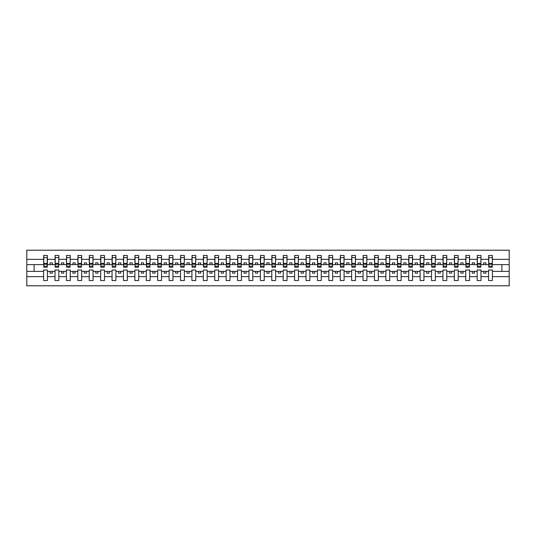 <?xml version="1.0" encoding="UTF-8"?>
<svg xmlns="http://www.w3.org/2000/svg" width="536" height="536" viewBox="0 0 536 536"><rect width="100%" height="100%" fill="white"/><g stroke="black" fill="none" stroke-linecap="round" stroke-linejoin="round"><path stroke-width="0.8" d="M488.571 276.65L480.993 276.65L480.993 270.01L477.161 270.01L477.161 276.65L469.583 276.65L469.583 270.01L465.75 270.01L465.75 276.65L458.173 276.65L458.173 270.01L454.34 270.01L454.34 276.65L446.769 276.65L446.769 270.01L442.93 270.01L442.93 276.65L435.359 276.65L435.359 270.01L431.52 270.01L431.52 276.65L423.949 276.65L423.949 270.01L420.117 270.01L420.117 276.65L412.539 276.65L412.539 270.01L408.707 270.01L408.707 276.65L401.129 276.65L401.129 270.01L397.297 270.01L397.297 276.65L389.719 276.65L389.719 270.01L385.887 270.01L385.887 276.65L378.309 276.65L378.309 270.01L374.476 270.01L374.476 276.65L366.899 276.65L366.899 270.01L363.066 270.01L363.066 276.65L355.489 276.65L355.489 270.01L351.656 270.01L351.656 276.65L344.078 276.65L344.078 270.01L340.246 270.01L340.246 276.65L332.668 276.65L332.668 270.01L328.836 270.01L328.836 276.65L321.258 276.65L321.258 270.01L317.426 270.01L317.426 276.65L309.848 276.65L309.848 270.01L306.016 270.01L306.016 276.65L298.438 276.65L298.438 270.01L294.606 270.01L294.606 276.65L287.028 276.65L287.028 270.01L283.196 270.01L283.196 276.65L275.625 276.65L275.625 270.01L271.786 270.01L271.786 276.65L264.215 276.65L264.215 270.01L260.375 270.01L260.375 276.65L252.804 276.65L252.804 270.01L248.972 270.01L248.972 276.65L241.394 276.65L241.394 270.01L237.562 270.01L237.562 276.65L229.984 276.65L229.984 270.01L226.152 270.01L226.152 276.65L218.574 276.65L218.574 270.01L214.742 270.01L214.742 276.65L207.164 276.65L207.164 270.01L203.332 270.01L203.332 276.65L195.754 276.65L195.754 270.01L191.922 270.01L191.922 276.65L184.344 276.65L184.344 270.01L180.511 270.01L180.511 276.65L172.934 276.65L172.934 270.01L169.101 270.01L169.101 276.65L161.524 276.65L161.524 270.01L157.691 270.01L157.691 276.65L150.114 276.65L150.114 270.01L146.281 270.01L146.281 276.65L138.703 276.65L138.703 270.01L134.871 270.01L134.871 276.65L127.293 276.65L127.293 270.01L123.461 270.01L123.461 276.65L115.883 276.65L115.883 270.01L112.051 270.01L112.051 276.65L104.48 276.65L104.48 270.01L100.641 270.01L100.641 276.65L93.07 276.65L93.07 270.01L89.231 270.01L89.231 276.65L81.66 276.65L81.66 270.01L77.827 270.01L77.827 276.65L70.249 276.65L70.249 270.01L66.417 270.01L66.417 276.65L58.839 276.65L58.839 270.01L55.007 270.01L55.007 276.65L47.429 276.65L47.429 270.01L43.597 270.01L43.597 276.65L26.8 276.65L26.8 285.802L509.2 285.802L509.2 276.65L492.403 276.65L492.403 280.549L488.571 280.549L488.571 271.377L483.64 271.377L483.64 273.112L485.924 273.112L485.924 271.377M492.403 276.65L492.403 270.01L488.571 270.01L488.571 271.377M477.161 276.65L477.161 280.549L480.993 280.549L480.993 276.65M465.75 276.65L465.75 280.549L469.583 280.549L469.583 276.65M454.34 276.65L454.34 280.549L458.173 280.549L458.173 276.65M442.93 276.65L442.93 280.549L446.769 280.549L446.769 276.65M431.52 276.65L431.52 280.549L435.359 280.549L435.359 276.65M420.117 276.65L420.117 280.549L423.949 280.549L423.949 276.65M408.707 276.65L408.707 280.549L412.539 280.549L412.539 276.65M397.297 276.65L397.297 280.549L401.129 280.549L401.129 276.65M385.887 276.65L385.887 280.549L389.719 280.549L389.719 276.65M374.476 276.65L374.476 280.549L378.309 280.549L378.309 276.65M363.066 276.65L363.066 280.549L366.899 280.549L366.899 276.65M351.656 276.65L351.656 280.549L355.489 280.549L355.489 276.65M340.246 276.65L340.246 280.549L344.078 280.549L344.078 276.65M328.836 276.65L328.836 280.549L332.668 280.549L332.668 276.65M317.426 276.65L317.426 280.549L321.258 280.549L321.258 276.65M306.016 276.65L306.016 280.549L309.848 280.549L309.848 276.65M294.606 276.65L294.606 280.549L298.438 280.549L298.438 276.65M283.196 276.65L283.196 280.549L287.028 280.549L287.028 276.65M271.786 276.65L271.786 280.549L275.625 280.549L275.625 276.65M260.375 276.65L260.375 280.549L264.215 280.549L264.215 276.65M248.972 276.65L248.972 280.549L252.804 280.549L252.804 276.65M237.562 276.65L237.562 280.549L241.394 280.549L241.394 276.65M226.152 276.65L226.152 280.549L229.984 280.549L229.984 276.65M214.742 276.65L214.742 280.549L218.574 280.549L218.574 276.65M203.332 276.65L203.332 280.549L207.164 280.549L207.164 276.65M191.922 276.65L191.922 280.549L195.754 280.549L195.754 276.65M180.511 276.65L180.511 280.549L184.344 280.549L184.344 276.65M169.101 276.65L169.101 280.549L172.934 280.549L172.934 276.65M157.691 276.65L157.691 280.549L161.524 280.549L161.524 276.65M146.281 276.65L146.281 280.549L150.114 280.549L150.114 276.65M134.871 276.65L134.871 280.549L138.703 280.549L138.703 276.65M123.461 276.65L123.461 280.549L127.293 280.549L127.293 276.65M112.051 276.65L112.051 280.549L115.883 280.549L115.883 276.65M100.641 276.65L100.641 280.549L104.48 280.549L104.48 276.65M89.231 276.65L89.231 280.549L93.07 280.549L93.07 276.65M77.827 276.65L77.827 280.549L81.66 280.549L81.66 276.65M66.417 276.65L66.417 280.549L70.249 280.549L70.249 276.65M55.007 276.65L55.007 280.549L58.839 280.549L58.839 276.65M488.752 266.164L492.222 266.164L492.222 267.223L488.752 267.223L488.752 255.451L488.571 259.35L480.993 259.35L480.812 265.99M488.752 265.99L488.571 259.35M477.342 266.164L480.812 266.164L480.812 267.223L477.342 267.223L477.342 255.451L477.161 259.35L469.583 259.35L469.402 265.99M477.342 265.99L477.161 259.35M465.931 266.164L469.402 266.164L469.402 267.223L465.931 267.223L465.931 255.451L465.75 259.35L458.173 259.35L457.992 265.99M465.931 265.99L465.75 259.35M454.528 266.164L457.992 266.164L457.992 267.223L454.528 267.223L454.528 255.451L454.34 259.35L446.769 259.35L446.582 265.99M454.528 265.99L454.34 259.35M443.118 266.164L446.582 266.164L446.582 267.223L443.118 267.223L443.118 255.451L442.93 259.35L435.359 259.35L435.172 265.99M443.118 265.99L442.93 259.35M431.708 266.164L435.172 266.164L435.172 267.223L431.708 267.223L431.708 255.451L431.52 259.35L423.949 259.35L423.762 265.99M431.708 265.99L431.52 259.35M420.298 266.164L423.762 266.164L423.762 267.223L420.298 267.223L420.298 255.451L420.117 259.35L412.539 259.35L412.358 265.99M420.298 265.99L420.117 259.35M408.888 266.164L412.358 266.164L412.358 267.223L408.888 267.223L408.888 255.451L408.707 259.35L401.129 259.35L400.948 265.99M408.888 265.99L408.707 259.35M397.478 266.164L400.948 266.164L400.948 267.223L397.478 267.223L397.478 255.451L397.297 259.35L389.719 259.35L389.538 265.99M397.478 265.99L397.297 259.35M386.067 266.164L389.538 266.164L389.538 267.223L386.067 267.223L386.067 255.451L385.887 259.35L378.309 259.35L378.128 265.99M386.067 265.99L385.887 259.35M374.657 266.164L378.128 266.164L378.128 267.223L374.657 267.223L374.657 255.451L374.476 259.35L366.899 259.35L366.718 265.99M374.657 265.99L374.476 259.35M363.247 266.164L366.718 266.164L366.718 267.223L363.247 267.223L363.247 255.451L363.066 259.35L355.489 259.35L355.308 265.99M363.247 265.99L363.066 259.35M351.837 266.164L355.308 266.164L355.308 267.223L351.837 267.223L351.837 255.451L351.656 259.35L344.078 259.35L343.898 265.99M351.837 265.99L351.656 259.35M340.427 266.164L343.898 266.164L343.898 267.223L340.427 267.223L340.427 255.451L340.246 259.35L332.668 259.35L332.488 265.99M340.427 265.99L340.246 259.35M329.017 266.164L332.488 266.164L332.488 267.223L329.017 267.223L329.017 255.451L328.836 259.35L321.258 259.35L321.077 265.99M329.017 265.99L328.836 259.35M317.607 266.164L321.077 266.164L321.077 267.223L317.607 267.223L317.607 255.451L317.426 259.35L309.848 259.35L309.667 265.99M317.607 265.99L317.426 259.35M306.197 266.164L309.667 266.164L309.667 267.223L306.197 267.223L306.197 255.451L306.016 259.35L298.438 259.35L298.257 265.99M306.197 265.99L306.016 259.35M294.787 266.164L298.257 266.164L298.257 267.223L294.787 267.223L294.787 255.451L294.606 259.35L287.028 259.35L286.847 265.99M294.787 265.99L294.606 259.35M283.383 266.164L286.847 266.164L286.847 267.223L283.383 267.223L283.383 255.451L283.196 259.35L275.625 259.35L275.437 265.99M283.383 265.99L283.196 259.35M271.973 266.164L275.437 266.164L275.437 267.223L271.973 267.223L271.973 255.451L271.786 259.35L264.215 259.35L264.027 265.99M271.973 265.99L271.786 259.35M260.563 266.164L264.027 266.164L264.027 267.223L260.563 267.223L260.563 255.451L260.375 259.35L252.804 259.35L252.617 265.99M260.563 265.99L260.375 259.35M249.153 266.164L252.617 266.164L252.617 267.223L249.153 267.223L249.153 255.451L248.972 259.35L241.394 259.35L241.213 265.99M249.153 265.99L248.972 259.35M237.743 266.164L241.213 266.164L241.213 267.223L237.743 267.223L237.743 255.451L237.562 259.35L229.984 259.35L229.803 265.99M237.743 265.99L237.562 259.35M226.333 266.164L229.803 266.164L229.803 267.223L226.333 267.223L226.333 255.451L226.152 259.35L218.574 259.35L218.393 265.99M226.333 265.99L226.152 259.35M214.923 266.164L218.393 266.164L218.393 267.223L214.923 267.223L214.923 255.451L214.742 259.35L207.164 259.35L206.983 265.99M214.923 265.99L214.742 259.35M203.513 266.164L206.983 266.164L206.983 267.223L203.513 267.223L203.513 255.451L203.332 259.35L195.754 259.35L195.573 265.99M203.513 265.99L203.332 259.35M192.102 266.164L195.573 266.164L195.573 267.223L192.102 267.223L192.102 255.451L191.922 259.35L184.344 259.35L184.163 265.99M192.102 265.99L191.922 259.35M180.692 266.164L184.163 266.164L184.163 267.223L180.692 267.223L180.692 255.451L180.511 259.35L172.934 259.35L172.753 265.99M180.692 265.99L180.511 259.35M169.282 266.164L172.753 266.164L172.753 267.223L169.282 267.223L169.282 255.451L169.101 259.35L161.524 259.35L161.343 265.99M169.282 265.99L169.101 259.35M157.872 266.164L161.343 266.164L161.343 267.223L157.872 267.223L157.872 255.451L157.691 259.35L150.114 259.35L149.933 265.99M157.872 265.99L157.691 259.35M146.462 266.164L149.933 266.164L149.933 267.223L146.462 267.223L146.462 255.451L146.281 259.35L138.703 259.35L138.523 265.99M146.462 265.99L146.281 259.35M135.052 266.164L138.523 266.164L138.523 267.223L135.052 267.223L135.052 255.451L134.871 259.35L127.293 259.35L127.112 265.99M135.052 265.99L134.871 259.35M123.642 266.164L127.112 266.164L127.112 267.223L123.642 267.223L123.642 255.451L123.461 259.35L115.883 259.35L115.702 265.99M123.642 265.99L123.461 259.35M112.238 266.164L115.702 266.164L115.702 267.223L112.238 267.223L112.238 255.451L112.051 259.35L104.48 259.35L104.292 265.99M112.238 265.99L112.051 259.35M100.828 266.164L104.292 266.164L104.292 267.223L100.828 267.223L100.828 255.451L100.641 259.35L93.07 259.35L92.882 265.99M100.828 265.99L100.641 259.35M89.418 266.164L92.882 266.164L92.882 267.223L89.418 267.223L89.418 255.451L89.231 259.35L81.66 259.35L81.472 265.99M89.418 265.99L89.231 259.35M78.008 266.164L81.472 266.164L81.472 267.223L78.008 267.223L78.008 255.451L77.827 259.35L70.249 259.35L70.069 265.99M78.008 265.99L77.827 259.35M66.598 266.164L70.069 266.164L70.069 267.223L66.598 267.223L66.598 255.451L66.417 259.35L58.839 259.35L58.659 265.99M66.598 265.99L66.417 259.35M55.188 266.164L58.659 266.164L58.659 267.223L55.188 267.223L55.188 255.451L55.007 259.35L47.429 259.35L47.248 255.451L47.248 267.223L43.778 267.223L43.778 264.268L47.248 264.268M55.188 265.99L55.007 259.35M43.597 276.65L43.597 280.549L47.429 280.549L47.429 276.65M43.778 264.268L43.778 255.451L43.597 259.35L26.8 259.35L26.8 250.198L509.2 250.198L509.2 259.35L492.403 259.35L492.222 265.99M43.778 265.99L43.597 259.35M488.571 255.451L492.403 255.451L492.403 259.35M477.161 255.451L480.993 255.451L480.993 259.35M465.75 255.451L469.583 255.451L469.583 259.35M454.34 255.451L458.173 255.451L458.173 259.35M442.93 255.451L446.769 255.451L446.769 259.35M431.52 255.451L435.359 255.451L435.359 259.35M420.117 255.451L423.949 255.451L423.949 259.35M408.707 255.451L412.539 255.451L412.539 259.35M397.297 255.451L401.129 255.451L401.129 259.35M385.887 255.451L389.719 255.451L389.719 259.35M374.476 255.451L378.309 255.451L378.309 259.35M363.066 255.451L366.899 255.451L366.899 259.35M351.656 255.451L355.489 255.451L355.489 259.35M340.246 255.451L344.078 255.451L344.078 259.35M328.836 255.451L332.668 255.451L332.668 259.35M317.426 255.451L321.258 255.451L321.258 259.35M306.016 255.451L309.848 255.451L309.848 259.35M294.606 255.451L298.438 255.451L298.438 259.35M283.196 255.451L287.028 255.451L287.028 259.35M271.786 255.451L275.625 255.451L275.625 259.35M260.375 255.451L264.215 255.451L264.215 259.35M248.972 255.451L252.804 255.451L252.804 259.35M237.562 255.451L241.394 255.451L241.394 259.35M226.152 255.451L229.984 255.451L229.984 259.35M214.742 255.451L218.574 255.451L218.574 259.35M203.332 255.451L207.164 255.451L207.164 259.35M191.922 255.451L195.754 255.451L195.754 259.35M180.511 255.451L184.344 255.451L184.344 259.35M169.101 255.451L172.934 255.451L172.934 259.35M157.691 255.451L161.524 255.451L161.524 259.35M146.281 255.451L150.114 255.451L150.114 259.35M134.871 255.451L138.703 255.451L138.703 259.35M123.461 255.451L127.293 255.451L127.293 259.35M112.051 255.451L115.883 255.451L115.883 259.35M100.641 255.451L104.48 255.451L104.48 259.35M89.231 255.451L93.07 255.451L93.07 259.35M77.827 255.451L81.66 255.451L81.66 259.35M66.417 255.451L70.249 255.451L70.249 259.35M55.007 255.451L58.839 255.451L58.839 259.35M43.597 255.451L47.429 255.451M483.64 271.377L480.993 271.377M488.571 264.623L485.924 264.623L485.924 262.888L483.64 262.888L483.64 264.623L480.993 264.623M483.64 264.623L485.924 264.623M474.514 273.112L474.514 271.377L472.229 271.377L472.229 273.112L474.514 273.112M472.229 271.377L469.583 271.377M477.161 271.377L474.514 271.377M477.161 264.623L474.514 264.623L474.514 262.888L472.229 262.888L472.229 264.623L469.583 264.623M472.229 264.623L474.514 264.623M463.104 273.112L463.104 271.377L460.826 271.377L460.826 273.112L463.104 273.112M460.826 271.377L458.173 271.377M465.75 271.377L463.104 271.377M465.75 264.623L463.104 264.623L463.104 262.888L460.826 262.888L460.826 264.623L458.173 264.623M460.826 264.623L463.104 264.623M451.694 273.112L451.694 271.377L449.416 271.377L449.416 273.112L451.694 273.112M449.416 271.377L446.769 271.377M454.34 271.377L451.694 271.377M454.34 264.623L451.694 264.623L451.694 262.888L449.416 262.888L449.416 264.623L446.769 264.623M449.416 264.623L451.694 264.623M440.284 273.112L440.284 271.377L438.006 271.377L438.006 273.112L440.284 273.112M438.006 271.377L435.359 271.377M442.93 271.377L440.284 271.377M442.93 264.623L440.284 264.623L440.284 262.888L438.006 262.888L438.006 264.623L435.359 264.623M438.006 264.623L440.284 264.623M428.874 273.112L428.874 271.377L426.596 271.377L426.596 273.112L428.874 273.112M426.596 271.377L423.949 271.377M431.52 271.377L428.874 271.377M431.52 264.623L428.874 264.623L428.874 262.888L426.596 262.888L426.596 264.623L423.949 264.623M426.596 264.623L428.874 264.623M417.464 273.112L417.464 271.377L415.186 271.377L415.186 273.112L417.464 273.112M415.186 271.377L412.539 271.377M420.117 271.377L417.464 271.377M420.117 264.623L417.464 264.623L417.464 262.888L415.186 262.888L415.186 264.623L412.539 264.623M415.186 264.623L417.464 264.623M406.053 273.112L406.053 271.377L403.776 271.377L403.776 273.112L406.053 273.112M403.776 271.377L401.129 271.377M408.707 271.377L406.053 271.377M408.707 264.623L406.053 264.623L406.053 262.888L403.776 262.888L403.776 264.623L401.129 264.623M403.776 264.623L406.053 264.623M394.65 273.112L394.65 271.377L392.365 271.377L392.365 273.112L394.65 273.112M392.365 271.377L389.719 271.377M397.297 271.377L394.65 271.377M397.297 264.623L394.65 264.623L394.65 262.888L392.365 262.888L392.365 264.623L389.719 264.623M392.365 264.623L394.65 264.623M383.24 273.112L383.24 271.377L380.955 271.377L380.955 273.112L383.24 273.112M380.955 271.377L378.309 271.377M385.887 271.377L383.24 271.377M385.887 264.623L383.24 264.623L383.24 262.888L380.955 262.888L380.955 264.623L378.309 264.623M380.955 264.623L383.24 264.623M371.83 273.112L371.83 271.377L369.545 271.377L369.545 273.112L371.83 273.112M369.545 271.377L366.899 271.377M374.476 271.377L371.83 271.377M374.476 264.623L371.83 264.623L371.83 262.888L369.545 262.888L369.545 264.623L366.899 264.623M369.545 264.623L371.83 264.623M360.42 273.112L360.42 271.377L358.135 271.377L358.135 273.112L360.42 273.112M358.135 271.377L355.489 271.377M363.066 271.377L360.42 271.377M363.066 264.623L360.42 264.623L360.42 262.888L358.135 262.888L358.135 264.623L355.489 264.623M358.135 264.623L360.42 264.623M349.01 273.112L349.01 271.377L346.725 271.377L346.725 273.112L349.01 273.112M346.725 271.377L344.078 271.377M351.656 271.377L349.01 271.377M351.656 264.623L349.01 264.623L349.01 262.888L346.725 262.888L346.725 264.623L344.078 264.623M346.725 264.623L349.01 264.623M337.6 273.112L337.6 271.377L335.315 271.377L335.315 273.112L337.6 273.112M335.315 271.377L332.668 271.377M340.246 271.377L337.6 271.377M340.246 264.623L337.6 264.623L337.6 262.888L335.315 262.888L335.315 264.623L332.668 264.623M335.315 264.623L337.6 264.623M326.19 273.112L326.19 271.377L323.905 271.377L323.905 273.112L326.19 273.112M323.905 271.377L321.258 271.377M328.836 271.377L326.19 271.377M328.836 264.623L326.19 264.623L326.19 262.888L323.905 262.888L323.905 264.623L321.258 264.623M323.905 264.623L326.19 264.623M314.779 273.112L314.779 271.377L312.495 271.377L312.495 273.112L314.779 273.112M312.495 271.377L309.848 271.377M317.426 271.377L314.779 271.377M317.426 264.623L314.779 264.623L314.779 262.888L312.495 262.888L312.495 264.623L309.848 264.623M312.495 264.623L314.779 264.623M303.369 273.112L303.369 271.377L301.091 271.377L301.091 273.112L303.369 273.112M301.091 271.377L298.438 271.377M306.016 271.377L303.369 271.377M306.016 264.623L303.369 264.623L303.369 262.888L301.091 262.888L301.091 264.623L298.438 264.623M301.091 264.623L303.369 264.623M291.959 273.112L291.959 271.377L289.681 271.377L289.681 273.112L291.959 273.112M289.681 271.377L287.028 271.377M294.606 271.377L291.959 271.377M294.606 264.623L291.959 264.623L291.959 262.888L289.681 262.888L289.681 264.623L287.028 264.623M289.681 264.623L291.959 264.623M280.549 273.112L280.549 271.377L278.271 271.377L278.271 273.112L280.549 273.112M278.271 271.377L275.625 271.377M283.196 271.377L280.549 271.377M283.196 264.623L280.549 264.623L280.549 262.888L278.271 262.888L278.271 264.623L275.625 264.623M278.271 264.623L280.549 264.623M269.139 273.112L269.139 271.377L266.861 271.377L266.861 273.112L269.139 273.112M266.861 271.377L264.215 271.377M271.786 271.377L269.139 271.377M271.786 264.623L269.139 264.623L269.139 262.888L266.861 262.888L266.861 264.623L264.215 264.623M266.861 264.623L269.139 264.623M257.729 273.112L257.729 271.377L255.451 271.377L255.451 273.112L257.729 273.112M255.451 271.377L252.804 271.377M260.375 271.377L257.729 271.377M260.375 264.623L257.729 264.623L257.729 262.888L255.451 262.888L255.451 264.623L252.804 264.623M255.451 264.623L257.729 264.623M246.319 273.112L246.319 271.377L244.041 271.377L244.041 273.112L246.319 273.112M244.041 271.377L241.394 271.377M248.972 271.377L246.319 271.377M248.972 264.623L246.319 264.623L246.319 262.888L244.041 262.888L244.041 264.623L241.394 264.623M244.041 264.623L246.319 264.623M234.909 273.112L234.909 271.377L232.631 271.377L232.631 273.112L234.909 273.112M232.631 271.377L229.984 271.377M237.562 271.377L234.909 271.377M237.562 264.623L234.909 264.623L234.909 262.888L232.631 262.888L232.631 264.623L229.984 264.623M232.631 264.623L234.909 264.623M223.505 273.112L223.505 271.377L221.221 271.377L221.221 273.112L223.505 273.112M221.221 271.377L218.574 271.377M226.152 271.377L223.505 271.377M226.152 264.623L223.505 264.623L223.505 262.888L221.221 262.888L221.221 264.623L218.574 264.623M221.221 264.623L223.505 264.623M212.095 273.112L212.095 271.377L209.81 271.377L209.81 273.112L212.095 273.112M209.81 271.377L207.164 271.377M214.742 271.377L212.095 271.377M214.742 264.623L212.095 264.623L212.095 262.888L209.81 262.888L209.81 264.623L207.164 264.623M209.81 264.623L212.095 264.623M200.685 273.112L200.685 271.377L198.4 271.377L198.4 273.112L200.685 273.112M198.4 271.377L195.754 271.377M203.332 271.377L200.685 271.377M203.332 264.623L200.685 264.623L200.685 262.888L198.4 262.888L198.4 264.623L195.754 264.623M198.4 264.623L200.685 264.623M189.275 273.112L189.275 271.377L186.99 271.377L186.99 273.112L189.275 273.112M186.99 271.377L184.344 271.377M191.922 271.377L189.275 271.377M191.922 264.623L189.275 264.623L189.275 262.888L186.99 262.888L186.99 264.623L184.344 264.623M186.99 264.623L189.275 264.623M177.865 273.112L177.865 271.377L175.58 271.377L175.58 273.112L177.865 273.112M175.58 271.377L172.934 271.377M180.511 271.377L177.865 271.377M180.511 264.623L177.865 264.623L177.865 262.888L175.58 262.888L175.58 264.623L172.934 264.623M175.58 264.623L177.865 264.623M166.455 273.112L166.455 271.377L164.17 271.377L164.17 273.112L166.455 273.112M164.17 271.377L161.524 271.377M169.101 271.377L166.455 271.377M169.101 264.623L166.455 264.623L166.455 262.888L164.17 262.888L164.17 264.623L161.524 264.623M164.17 264.623L166.455 264.623M155.045 273.112L155.045 271.377L152.76 271.377L152.76 273.112L155.045 273.112M152.76 271.377L150.114 271.377M157.691 271.377L155.045 271.377M157.691 264.623L155.045 264.623L155.045 262.888L152.76 262.888L152.76 264.623L150.114 264.623M152.76 264.623L155.045 264.623M143.635 273.112L143.635 271.377L141.35 271.377L141.35 273.112L143.635 273.112M141.35 271.377L138.703 271.377M146.281 271.377L143.635 271.377M146.281 264.623L143.635 264.623L143.635 262.888L141.35 262.888L141.35 264.623L138.703 264.623M141.35 264.623L143.635 264.623M132.225 273.112L132.225 271.377L129.946 271.377L129.946 273.112L132.225 273.112M129.946 271.377L127.293 271.377M134.871 271.377L132.225 271.377M134.871 264.623L132.225 264.623L132.225 262.888L129.946 262.888L129.946 264.623L127.293 264.623M129.946 264.623L132.225 264.623M120.814 273.112L120.814 271.377L118.536 271.377L118.536 273.112L120.814 273.112M118.536 271.377L115.883 271.377M123.461 271.377L120.814 271.377M123.461 264.623L120.814 264.623L120.814 262.888L118.536 262.888L118.536 264.623L115.883 264.623M118.536 264.623L120.814 264.623M109.404 273.112L109.404 271.377L107.126 271.377L107.126 273.112L109.404 273.112M107.126 271.377L104.48 271.377M112.051 271.377L109.404 271.377M112.051 264.623L109.404 264.623L109.404 262.888L107.126 262.888L107.126 264.623L104.48 264.623M107.126 264.623L109.404 264.623M97.994 273.112L97.994 271.377L95.716 271.377L95.716 273.112L97.994 273.112M95.716 271.377L93.07 271.377M100.641 271.377L97.994 271.377M100.641 264.623L97.994 264.623L97.994 262.888L95.716 262.888L95.716 264.623L93.07 264.623M95.716 264.623L97.994 264.623M86.584 273.112L86.584 271.377L84.306 271.377L84.306 273.112L86.584 273.112M84.306 271.377L81.66 271.377M89.231 271.377L86.584 271.377M89.231 264.623L86.584 264.623L86.584 262.888L84.306 262.888L84.306 264.623L81.66 264.623M84.306 264.623L86.584 264.623M75.174 273.112L75.174 271.377L72.896 271.377L72.896 273.112L75.174 273.112M72.896 271.377L70.249 271.377M77.827 271.377L75.174 271.377M77.827 264.623L75.174 264.623L75.174 262.888L72.896 262.888L72.896 264.623L70.249 264.623M72.896 264.623L75.174 264.623M63.771 273.112L63.771 271.377L61.486 271.377L61.486 273.112L63.771 273.112M61.486 271.377L58.839 271.377M66.417 271.377L63.771 271.377M66.417 264.623L63.771 264.623L63.771 262.888L61.486 262.888L61.486 264.623L58.839 264.623M61.486 264.623L63.771 264.623M52.361 273.112L52.361 271.377L50.076 271.377L50.076 273.112L52.361 273.112M50.076 271.377L47.429 271.377M55.007 271.377L52.361 271.377M55.007 264.623L52.361 264.623L52.361 262.888L50.076 262.888L50.076 264.623L47.429 264.623L47.429 259.35M50.076 264.623L52.361 264.623M47.429 264.623L47.248 265.99M43.597 271.377L26.8 271.377L26.8 259.35M26.8 276.65L26.8 271.377M43.597 264.623L26.8 264.623M509.2 276.65L509.2 259.35M34.103 271.377L34.103 264.623M509.2 264.623L501.897 264.623L501.897 271.377L492.403 271.377M509.2 271.377L501.897 271.377M501.897 264.623L492.403 264.623M43.778 263.384L47.248 263.384M58.839 255.451L58.659 266.164M55.188 264.268L58.659 264.268M55.188 263.384L58.659 263.384M70.249 255.451L70.069 266.164M66.598 264.268L70.069 264.268M66.598 263.384L70.069 263.384M81.66 255.451L81.472 266.164M78.008 264.268L81.472 264.268M78.008 263.384L81.472 263.384M93.07 255.451L92.882 266.164M89.418 264.268L92.882 264.268M89.418 263.384L92.882 263.384M104.48 255.451L104.292 266.164M100.828 264.268L104.292 264.268M100.828 263.384L104.292 263.384M115.883 255.451L115.702 266.164M112.238 264.268L115.702 264.268M112.238 263.384L115.702 263.384M127.293 255.451L127.112 266.164M123.642 264.268L127.112 264.268M123.642 263.384L127.112 263.384M138.703 255.451L138.523 266.164M135.052 264.268L138.523 264.268M135.052 263.384L138.523 263.384M150.114 255.451L149.933 266.164M146.462 264.268L149.933 264.268M146.462 263.384L149.933 263.384M161.524 255.451L161.343 266.164M157.872 264.268L161.343 264.268M157.872 263.384L161.343 263.384M172.934 255.451L172.753 266.164M169.282 264.268L172.753 264.268M169.282 263.384L172.753 263.384M184.344 255.451L184.163 266.164M180.692 264.268L184.163 264.268M180.692 263.384L184.163 263.384M195.754 255.451L195.573 266.164M192.102 264.268L195.573 264.268M192.102 263.384L195.573 263.384M207.164 255.451L206.983 266.164M203.513 264.268L206.983 264.268M203.513 263.384L206.983 263.384M218.574 255.451L218.393 266.164M214.923 264.268L218.393 264.268M214.923 263.384L218.393 263.384M229.984 255.451L229.803 266.164M226.333 264.268L229.803 264.268M226.333 263.384L229.803 263.384M241.394 255.451L241.213 266.164M237.743 264.268L241.213 264.268M237.743 263.384L241.213 263.384M252.804 255.451L252.617 266.164M249.153 264.268L252.617 264.268M249.153 263.384L252.617 263.384M264.215 255.451L264.027 266.164M260.563 264.268L264.027 264.268M260.563 263.384L264.027 263.384M275.625 255.451L275.437 266.164M271.973 264.268L275.437 264.268M271.973 263.384L275.437 263.384M287.028 255.451L286.847 266.164M283.383 264.268L286.847 264.268M283.383 263.384L286.847 263.384M298.438 255.451L298.257 266.164M294.787 264.268L298.257 264.268M294.787 263.384L298.257 263.384M309.848 255.451L309.667 266.164M306.197 264.268L309.667 264.268M306.197 263.384L309.667 263.384M321.258 255.451L321.077 266.164M317.607 264.268L321.077 264.268M317.607 263.384L321.077 263.384M332.668 255.451L332.488 266.164M329.017 264.268L332.488 264.268M329.017 263.384L332.488 263.384M344.078 255.451L343.898 266.164M340.427 264.268L343.898 264.268M340.427 263.384L343.898 263.384M355.489 255.451L355.308 266.164M351.837 264.268L355.308 264.268M351.837 263.384L355.308 263.384M366.899 255.451L366.718 266.164M363.247 264.268L366.718 264.268M363.247 263.384L366.718 263.384M378.309 255.451L378.128 266.164M374.657 264.268L378.128 264.268M374.657 263.384L378.128 263.384M389.719 255.451L389.538 266.164M386.067 264.268L389.538 264.268M386.067 263.384L389.538 263.384M401.129 255.451L400.948 266.164M397.478 264.268L400.948 264.268M397.478 263.384L400.948 263.384M412.539 255.451L412.358 266.164M408.888 264.268L412.358 264.268M408.888 263.384L412.358 263.384M423.949 255.451L423.762 266.164M420.298 264.268L423.762 264.268M420.298 263.384L423.762 263.384M435.359 255.451L435.172 266.164M431.708 264.268L435.172 264.268M431.708 263.384L435.172 263.384M446.769 255.451L446.582 266.164M443.118 264.268L446.582 264.268M443.118 263.384L446.582 263.384M458.173 255.451L457.992 266.164M454.528 264.268L457.992 264.268M454.528 263.384L457.992 263.384M469.583 255.451L469.402 266.164M465.931 264.268L469.402 264.268M465.931 263.384L469.402 263.384M480.993 255.451L480.812 266.164M477.342 264.268L480.812 264.268M477.342 263.384L480.812 263.384M492.403 255.451L492.222 266.164M488.752 264.268L492.222 264.268M488.752 263.384L492.222 263.384M43.778 266.164L47.248 266.164M43.778 257.642L47.248 257.642M55.188 257.642L58.659 257.642M66.598 257.642L70.069 257.642M78.008 257.642L81.472 257.642M89.418 257.642L92.882 257.642M100.828 257.642L104.292 257.642M112.238 257.642L115.702 257.642M123.642 257.642L127.112 257.642M135.052 257.642L138.523 257.642M146.462 257.642L149.933 257.642M157.872 257.642L161.343 257.642M169.282 257.642L172.753 257.642M180.692 257.642L184.163 257.642M192.102 257.642L195.573 257.642M203.513 257.642L206.983 257.642M214.923 257.642L218.393 257.642M226.333 257.642L229.803 257.642M237.743 257.642L241.213 257.642M249.153 257.642L252.617 257.642M260.563 257.642L264.027 257.642M271.973 257.642L275.437 257.642M283.383 257.642L286.847 257.642M294.787 257.642L298.257 257.642M306.197 257.642L309.667 257.642M317.607 257.642L321.077 257.642M329.017 257.642L332.488 257.642M340.427 257.642L343.898 257.642M351.837 257.642L355.308 257.642M363.247 257.642L366.718 257.642M374.657 257.642L378.128 257.642M386.067 257.642L389.538 257.642M397.478 257.642L400.948 257.642M408.888 257.642L412.358 257.642M420.298 257.642L423.762 257.642M431.708 257.642L435.172 257.642M443.118 257.642L446.582 257.642M454.528 257.642L457.992 257.642M465.931 257.642L469.402 257.642M477.342 257.642L480.812 257.642M488.752 257.642L492.222 257.642"/></g></svg>
